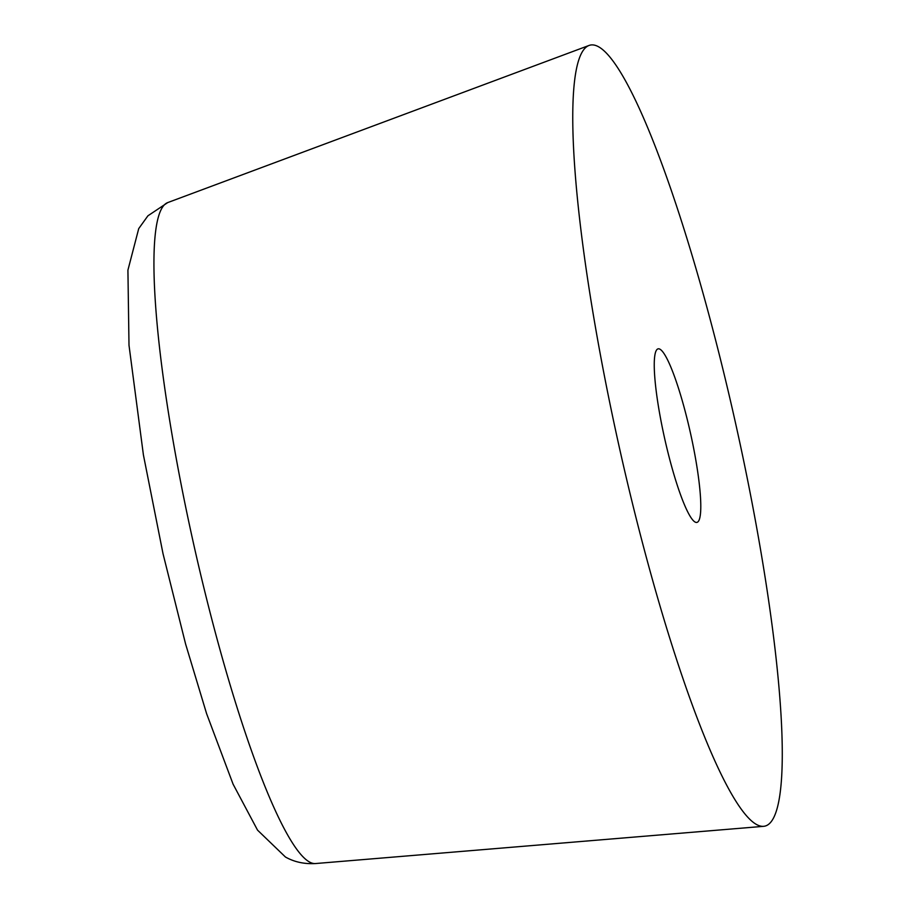 <?xml version="1.0" encoding="UTF-8"?>
<svg xmlns="http://www.w3.org/2000/svg" width="909" height="909" viewBox="0 0 909 909"><rect width="100%" height="100%" fill="white"/><g stroke="black" fill="none" stroke-linecap="round" stroke-linejoin="round"><path stroke-width="1.36" d="M598.395 46.677A400.153 59.358 -102.6 0 1 741.789 451.83A400.153 59.358 -102.6 0 1 763.617 826.326A400.153 59.358 -102.6 0 1 756.652 824.565A400.153 59.358 -102.6 0 1 614.95 427.4A400.153 59.358 -102.6 0 1 589.055 45.45A400.153 59.358 -102.6 0 1 598.395 46.677M695.112 522.061A88.923 13.192 -102.6 0 1 663.434 432.911A88.923 13.192 -102.6 0 1 658.127 348.84A88.923 13.192 -102.6 0 1 659.934 349.192A88.923 13.192 -102.6 0 1 691.613 438.343A88.923 13.192 -102.6 0 1 696.919 522.402A88.923 13.192 -102.6 0 1 695.112 522.061M763.617 826.326L315.491 863.55A338.705 50.234 -102.6 0 1 309.594 862.062A338.705 50.234 -102.6 0 1 189.651 525.879A338.705 50.234 -102.6 0 1 167.733 202.582L589.055 45.45M315.491 863.55C304.254 864.175 294.243 861.993 285.437 857.005L257.542 830.144L233.079 784.16L206.604 713.679L185.595 644.004L163.018 553.695L143.395 454.841L128.998 345.238L127.919 270.143L138.725 228.613L147.928 215.797L167.733 202.582"/></g></svg>
